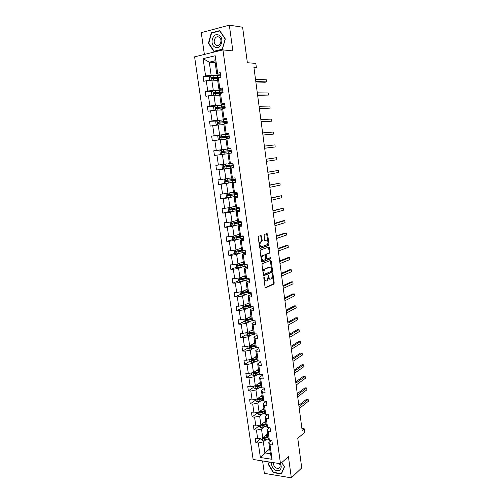 <?xml version="1.0" encoding="UTF-8"?>
<svg xmlns="http://www.w3.org/2000/svg" width="503" height="503" viewBox="0 0 503 503"><rect width="100%" height="100%" fill="white"/><g stroke="black" fill="none" stroke-linecap="round" stroke-linejoin="round"><path stroke-width="0.75" d="M264.037 277.166L263.792 277.914L265.062 287.138L265.647 287.798L273.946 284.05L274.204 283.044L272.984 274.009L272.532 273.582L271.695 278.643L270.759 279.102C269.853 279.322 269.237 278.618 268.923 276.983L268.3 275.374L267.445 280.492L266.483 280.957C265.559 281.183 264.936 280.473 264.616 278.825L264.037 277.166M262.579 460.943L264.358 473.342L291.338 477.85L301.737 467.903L297.77 438.352L304.655 432.354L304.183 428.776L301.913 428.499M291.338 477.85L288.426 456.611L280.492 463.728L222.942 49.904L232.864 50.91L229.337 25.15L201.257 32.651L204.375 54.437M229.337 25.15L242.609 27.231L247.375 62.724L255.813 63.384L256.373 67.609L253.927 67.44L302.177 430.499L304.183 428.776M261.591 236.221L261 235.492L258.592 236.272L258.234 237.309L259.661 247.746L260.258 248.457L268.772 245.433L269.004 244.471L267.627 234.26L267.049 233.537L264.106 234.517L264.471 239.893L265.056 240.61L266.458 240.132C268.112 240.836 268.413 242.327 267.376 244.609L261.554 246.715C259.856 246.036 259.542 244.533 260.598 242.195L261.956 241.629L262.195 240.654L261.591 236.221L260.831 236.265L260.56 235.637M262.34 263.647L261.988 264.71L263.396 275.015L263.987 275.688L272.356 272.161L272.607 271.174L271.243 261.082L270.677 260.397L262.34 263.647M261.535 261.422L260.114 251.054L260.359 250.066L268.866 247.011L269.445 247.709L270.029 252.06L269.69 253.091L266.232 254.399L266.383 258.284L266.961 258.976L270.444 257.643L270.677 258.806L262.132 262.113L261.535 261.422M220.484 74.237L216.774 74.054L214.913 60.85L215.196 55.745L217.661 73.218L220.257 72.639L220.949 77.563L218.352 78.128L219.811 88.509L222.408 87.968L223.099 92.86L220.503 93.388L221.955 103.7L224.545 103.203L225.231 108.063L222.634 108.547L224.08 118.79L226.671 118.331L227.35 123.16L224.759 123.606L226.193 133.779L228.777 133.364L229.45 138.162L226.866 138.564L228.293 148.674L230.877 148.297L231.543 153.063L228.959 153.428L230.374 163.475L232.958 163.135L233.618 167.87L231.04 168.197L232.449 178.175L235.027 177.873L235.687 182.576L233.109 182.866L234.505 192.781L237.083 192.517L237.737 197.195L235.165 197.44L236.548 207.293L239.12 207.066L239.774 211.713L237.202 211.926L238.579 221.716L241.151 221.527L241.798 226.136L239.233 226.319L240.597 236.039L243.163 235.888L243.81 240.472L241.245 240.616L242.609 250.28L245.168 250.161L245.81 254.719L243.245 254.82L244.603 264.421L247.155 264.345L247.79 268.866L245.238 268.935L246.577 278.48L249.136 278.436L249.765 282.931L247.212 282.969L248.545 292.444L251.098 292.438L251.726 296.902L249.174 296.908L250.507 306.327L253.053 306.352L253.675 310.791L251.129 310.76L252.449 320.122L254.99 320.178L255.612 324.586L253.066 324.523L254.38 333.829L256.92 333.917L257.536 338.299L254.996 338.198L256.297 347.447L258.838 347.567L259.447 351.924L256.907 351.792L258.202 360.984L260.743 361.135L261.346 365.467L258.812 365.304L260.101 374.433L262.635 374.622L263.239 378.929L260.705 378.728L261.981 387.807L264.515 388.02L265.112 392.302L262.585 392.07L263.855 401.092L266.383 401.344L266.98 405.594L264.452 405.336L265.716 414.296L268.237 414.579L268.835 418.804L266.307 418.515L267.565 427.424L270.086 427.732L270.677 431.932L268.156 431.612L269.401 440.465L271.922 440.81L272.507 444.979L269.992 444.633L272.06 459.308L260.372 457.523L258.291 443.005L255.838 442.665L255.247 438.553L257.693 438.88L256.436 430.122L253.99 429.814L253.393 425.676L255.845 425.978L254.575 417.163L252.122 416.88L251.525 412.724L253.977 412.994L252.707 404.129L250.249 403.878L249.645 399.69L252.104 399.935L250.821 391.013L248.363 390.787L247.753 386.581L250.217 386.788L248.928 377.816L246.464 377.627L245.854 373.389L248.319 373.566L247.023 364.537L244.552 364.379L243.942 360.117L246.407 360.267L245.106 351.176L242.635 351.05L242.012 346.762L244.483 346.881L243.175 337.739L240.698 337.639L240.076 333.326L242.553 333.414L241.233 324.209L238.755 324.146L238.126 319.807L240.604 319.858L239.277 310.603L236.8 310.571L236.171 306.201L238.648 306.22L237.309 296.908L234.832 296.908L234.197 292.513L236.68 292.501L235.329 283.126L232.845 283.164L232.21 278.737L234.694 278.693L233.342 269.262L230.852 269.331L230.211 264.88L232.7 264.798L231.336 255.31L228.846 255.411L228.199 250.934L230.695 250.821L229.318 241.27L226.828 241.402L226.18 236.9L228.67 236.75L227.293 227.136L224.797 227.312L224.143 222.772L226.639 222.59L225.25 212.92L222.754 213.127L222.093 208.563L224.596 208.343L223.194 198.61L220.691 198.848L220.031 194.259L222.533 194.001L221.125 184.205L218.623 184.488L217.956 179.86L220.459 179.571L219.044 169.712L216.541 170.027L215.869 165.374L218.377 165.047L216.95 155.125L214.441 155.477L213.769 150.793L216.277 150.428L214.844 140.444L212.329 140.834L211.65 136.118L214.165 135.716L212.719 125.662L210.204 126.096L209.525 121.349L212.04 120.909L210.587 110.792L208.066 111.264L207.381 106.485L209.896 106.001L208.437 95.822L205.916 96.331L205.224 91.521L207.745 91.005L206.274 80.75L203.746 81.304L203.049 76.462L205.576 75.903L203.099 58.65L215.196 55.745M216.774 74.054L217.661 73.218M280.492 463.728L253.128 459.472L194.598 56.826L222.942 49.904M216.485 90.427L213.278 90.377L211.82 80.147L217.667 80.354M211.82 80.147L206.274 80.75M213.278 90.377L207.745 91.005M222.596 89.276L218.918 89.213L217.466 78.921L218.352 78.128M218.918 89.213L219.811 88.509M218.591 105.303L215.41 105.353L213.964 95.193L219.761 95.218M213.964 95.193L208.437 95.822M215.41 105.353L209.896 106.001M224.69 104.228L221.043 104.278L219.597 94.055L220.503 93.388M221.043 104.278L221.955 103.7M220.691 120.085L217.529 120.236L216.089 110.138L221.848 109.981M216.089 110.138L210.587 110.792M217.529 120.236L212.04 120.909M226.778 119.079L223.156 119.249L221.722 109.088L222.634 108.547M223.156 119.249L224.08 118.79M222.766 134.766L219.635 135.018L218.208 124.983L223.917 124.65M218.208 124.983L212.719 125.662M219.635 135.018L214.165 135.716M228.846 133.829L225.256 134.119L223.829 124.027L224.759 123.606M225.256 134.119L226.193 133.779M224.835 149.36L221.729 149.712L220.308 139.74L225.973 139.224M220.308 139.74L214.844 140.444M221.729 149.712L216.277 150.428M230.902 148.492L227.337 148.888L225.922 138.866L226.866 138.564M227.337 148.888L228.293 148.674M226.891 163.859L223.804 164.305L222.395 154.396L226.752 153.861M222.395 154.396L216.95 155.125M223.804 164.305L218.377 165.047M230.374 163.475L229.412 163.569L228.004 153.604L228.959 153.428M231.424 177.829L225.866 178.804L224.47 168.964L227.545 168.486M224.47 168.964L219.044 169.712M225.866 178.804L220.459 179.571M232.449 178.175L231.468 178.156L230.072 168.254L231.04 168.197M233.599 167.706L230.072 168.254M233.43 192.071L227.922 193.215L226.526 183.438L229.582 182.866M226.526 183.438L221.125 184.205M227.922 193.215L222.533 194.001M234.505 192.781L233.511 192.643L232.122 182.809L233.109 182.866M235.624 182.155L232.122 182.809M235.429 206.217L229.959 207.532L228.576 197.817L231.606 197.151M228.576 197.817L223.194 198.61M229.959 207.532L224.596 208.343M236.548 207.293L235.542 207.041L234.165 197.27L235.165 197.44M237.642 196.503L234.165 197.27M237.41 220.283L231.984 221.76L230.607 212.103L233.618 211.348M230.607 212.103L225.25 212.92M231.984 221.76L226.639 222.59M238.579 221.716L237.561 221.351L236.19 211.637L237.202 211.926M239.642 210.77L236.19 211.637M239.384 234.26L233.996 235.901L232.631 226.3L235.618 225.457M232.631 226.3L227.293 227.136M233.996 235.901L228.67 236.75M240.597 236.039L239.566 235.567L238.208 225.916L239.233 226.319M241.629 224.942L238.208 225.916M241.346 248.149L235.995 249.947L234.637 240.409L237.605 239.478M234.637 240.409L229.318 241.27M235.995 249.947L230.695 250.821M242.609 250.28L241.559 249.689L240.208 240.101L241.245 240.616M243.603 239.019L240.208 240.101M243.289 261.95L237.982 263.905L236.636 254.43L239.579 253.411M236.636 254.43L231.336 255.31M237.982 263.905L232.7 264.798M244.603 264.421L243.54 263.729L242.201 254.197L243.245 254.82M245.571 253.015L242.201 254.197M245.225 275.663L239.962 277.782L238.617 268.363L241.541 267.256M238.617 268.363L233.342 269.262M239.962 277.782L234.694 278.693M246.577 278.48L245.508 277.675L244.175 268.206L245.238 268.935M247.52 266.923L244.175 268.206M247.149 289.294L241.924 291.57L240.591 282.208L243.49 281.014M240.591 282.208L235.329 283.126M241.924 291.57L236.68 292.501M248.545 292.444L247.47 291.539L246.137 282.126L247.212 282.969M249.457 280.743L246.137 282.126M249.06 302.844L243.873 305.271L242.547 295.971L245.426 294.689M242.547 295.971L237.309 296.908M243.873 305.271L238.648 306.22M250.507 306.327L249.413 305.315L248.092 295.965L249.174 296.908M251.387 294.475L248.092 295.965M250.966 316.312L245.81 318.883L244.496 309.641L247.35 308.282M244.496 309.641L239.277 310.603M245.81 318.883L240.604 319.858M252.449 320.122L251.343 319.003L250.029 309.71L251.129 310.76M253.305 308.125L250.029 309.71M252.852 329.698L247.74 332.42L246.432 323.234L249.262 321.788M246.432 323.234L241.233 324.209M247.74 332.42L242.553 333.414M254.38 333.829L253.261 332.609L251.959 323.372L253.066 324.523M255.203 321.694L251.959 323.372M254.725 342.996L249.651 345.869L248.356 336.74L251.167 335.212M248.356 336.74L243.175 337.739M249.651 345.869L244.483 346.881M256.297 347.447L255.172 346.127L253.877 336.947L254.996 338.198M257.096 335.174L253.877 336.947M256.593 356.218L251.557 359.236L250.261 350.163L253.059 348.554M250.261 350.163L245.106 351.176M251.557 359.236L246.407 360.267M256.926 358.551L251.783 359.758L251.928 360.777L257.071 359.563L255.782 350.44L256.907 351.792M258.976 348.573L255.782 350.44M257.064 359.563L258.202 360.984M258.448 369.359L253.449 372.522L252.166 363.499L254.933 361.814M252.166 363.499L247.023 364.537M253.449 372.522L248.319 373.566M260.101 374.433L258.951 372.918L257.674 363.851L258.812 365.304M260.843 361.89L257.674 363.851M260.29 382.425L255.329 385.726L254.053 376.76L256.8 374.993M254.053 376.76L248.928 377.816M255.329 385.726L250.217 386.788M261.981 387.807L260.824 386.191L259.554 377.181L260.705 378.728M262.704 375.125L259.554 377.181M262.126 395.408L257.196 398.848L255.926 389.938L258.661 388.096M255.926 389.938L250.821 391.013M257.196 398.848L252.104 399.935M263.855 401.092L262.685 399.382L261.422 390.429L262.585 392.07M264.547 388.285L261.422 390.429M263.943 408.31L259.051 411.894L257.794 403.035L260.504 401.117M257.794 403.035L252.707 404.129M259.051 411.894L253.977 412.994M265.716 414.296L264.534 412.491L263.276 403.588L264.452 405.336M266.383 401.356L263.276 403.588M265.754 421.143L260.9 424.859L259.642 416.056L262.34 414.057M259.642 416.056L254.575 417.163M260.9 424.859L255.845 425.978M267.565 427.424L266.376 425.519L265.125 416.679L266.307 418.515M267.954 414.547L265.125 416.679M267.558 433.894L262.736 437.742L261.491 428.996L264.163 426.921M261.491 428.996L256.436 430.122M262.736 437.742L257.693 438.88M269.401 440.465L268.2 438.471L266.961 429.681L268.156 431.612M269.526 427.663L266.961 429.681M269.677 448.921L264.892 452.926L263.321 441.86L265.974 439.71M263.321 441.86L258.291 443.005M260.372 457.523L264.892 452.926L270.356 453.731L268.784 442.609L269.992 444.633M254.021 68.125L256.373 67.609M214.913 60.85L209.267 62.177L211.134 75.305L214.366 75.45M215.165 62.611L209.267 62.177L203.099 58.65M271.111 440.697L268.784 442.609M270.356 453.731L272.06 459.308M211.134 75.305L205.576 75.903M260.969 438.572L255.838 442.665M259.152 425.865L253.99 429.814M257.329 413.076L252.122 416.88M262.145 395.565L261.453 396.05M255.493 400.212L250.249 403.878M259.177 383.167L260.296 382.846M253.644 387.272L248.363 390.787M251.783 374.257L246.464 377.627M252.324 359.708L251.99 359.915M249.916 361.16L244.552 364.379M250.909 346.347L250.142 346.787M248.029 347.982L242.635 351.05M249.683 332.829L248.312 333.558M246.137 334.728L240.698 337.639M248.645 319.166L246.508 320.241M244.232 321.386L238.755 324.146M247.765 305.403L244.766 306.811M241.981 305.617L242.314 307.949L236.8 310.571M247.099 291.52L243.276 293.199M240.484 294.425L234.832 296.908M245.797 277.889L242.264 279.328M238.629 280.806L232.845 283.164M244.357 264.264L241.528 265.326M236.768 267.112L230.852 269.331M242.716 250.645L241.151 251.186M234.907 253.33L228.846 255.411M233.052 239.466L226.828 241.402M231.191 225.52L224.797 227.312M229.337 211.493L222.754 213.127M227.488 197.377L220.691 198.848M225.652 183.18L218.623 184.488M223.835 168.907L216.541 170.027M221.106 149.969L213.769 150.793M218.836 135.533L211.65 136.118M216.579 120.997L209.525 121.349M214.322 106.353L207.381 106.485M212.071 91.603L205.224 91.521M209.814 76.752L203.049 76.462M269.162 461.968L268.2 464.288L273.311 472.625L281.435 473.964L284.472 466.859L281.812 462.546M213.913 51.495L222.351 49.432L225.325 38.951L219.736 30.608L211.279 32.846L208.431 43.252L213.913 51.495M264.031 279.624L265.81 280.97M268.319 277.719C268.728 278.876 269.287 279.341 269.998 279.115L270.105 279.115M265.238 287.641L273.192 284.057L273.45 283.057L272.557 276.405M271.469 268.369L270.274 260.554M263.597 275.55L271.513 272.236L271.815 270.935M263.924 273.783L264.339 274.254L271.67 271.192L271.677 269.256C271.369 267.634 270.759 266.917 269.853 267.106L264.572 269.306L263.754 272.519L263.924 273.783L263.232 273.802M263.276 274.141L264.194 274.261M262.943 271.695L263.811 269.331L269.099 267.124M265.213 255.203L265.578 254.367L269.036 253.059L269.275 252.091L268.451 247.155M265.747 258.731L266.791 258.982M261.761 261.988L269.853 258.869L269.985 257.819M262.799 255.65L262.516 255.82C261.434 258.171 261.742 259.674 263.434 260.328L265.483 259.517L265.735 258.529L265.339 255.618L264.754 254.92L261.755 255.851L261.051 257.876M261.214 259.083L262.673 260.353M264.163 254.946L264.754 254.92M262.032 255.681L263.993 254.952M259.158 244.062L259.837 242.232L261.195 241.666L261.434 240.698L260.831 236.265M259.366 245.571L260.787 246.753M266.081 240.157L266.458 240.132M264.729 240.503L265.703 240.176M267.803 241.214L266.609 233.681M259.913 248.35L268.011 245.47L268.036 242.911M268.709 463.848L268.2 464.288M208.864 43.302L208.431 43.252M212.153 32.959L211.279 32.846M260.912 438.157L261.076 439.308L262.648 440.326L268.464 438.905M265.395 435.623L267.697 434.881M266.471 434.762L267.627 434.391M267.98 436.918L263.031 438.798L268.049 437.415M299.266 408.568L308.402 401.275L308.157 399.445L306.472 399.281L298.832 405.311M267.91 436.434L262.817 437.824L263.031 438.798M308.402 401.275L308.157 399.445L299.015 406.694M259.07 425.261L259.246 426.525L260.824 427.531L266.741 426.11M263.578 422.809L265.886 422.086M264.666 421.979L265.823 421.615M266.181 424.161L261.208 425.991L266.25 424.633M297.707 396.848L306.899 389.812L306.66 387.964L304.969 387.826L297.279 393.642M266.112 423.645L261.013 425.004L261.208 425.991M306.899 389.812L306.66 387.964L297.455 394.962M257.215 412.29L257.41 413.667L258.995 414.661L265.018 413.233M261.749 409.92L264.075 409.209M262.849 409.115L264.006 408.763M264.371 411.322L259.378 413.108L264.433 411.775M296.141 385.059L305.396 378.281L305.158 376.433L303.46 376.307L295.72 381.909M264.295 410.788L259.196 412.114L259.378 413.108M305.396 378.281L305.158 376.433L295.89 383.167M271.846 462.383C271.174 465.055 272.098 467.463 274.625 469.613C278.844 472.965 283.202 468.425 280.221 463.684M273.871 462.697C273.267 464.558 273.871 466.275 275.694 467.847L278.14 468.607C280.297 467.916 280.705 466.231 279.372 463.552M281.749 462.597L284.302 466.74L281.359 473.625L273.487 472.323L268.539 464.25L269.463 462.012M281.724 473.285L281.359 473.625M215.221 47.2C221.163 50.206 224.803 37.392 218.623 35.021C212.624 32.123 209.141 44.842 215.221 47.2M216.409 45.364C220.088 47.251 222.867 39.756 219.339 37.385L218.736 37.033C215.001 35.179 212.304 42.742 215.856 45.044L216.409 45.364M211.562 33.116L219.754 30.953L225.168 39.033L222.288 49.181L214.115 51.187L208.795 43.195L211.562 33.116M214.875 51.262L214.115 51.187M255.354 399.237L255.568 400.734L257.146 401.708L263.302 400.281M259.913 396.949L262.245 396.263M261.019 396.182L262.182 395.836M262.547 398.414L258.202 399.671L257.58 399.219M294.563 373.213L303.887 366.693L303.642 364.832L301.945 364.725L294.154 370.107M262.465 397.842L257.366 399.143L257.53 400.143L262.61 398.841M303.887 366.693L303.642 364.832L294.312 371.308M253.474 386.109L253.707 387.719L255.291 388.681L261.585 387.247M258.064 383.902L260.409 383.236M260.717 385.417L256.354 386.644L255.725 386.172M292.979 361.299L302.366 355.043L302.121 353.169L300.423 353.087L292.576 358.243M260.629 384.826L255.53 386.097L255.675 387.103L260.774 385.826M302.366 355.043L302.121 353.169L292.727 359.381M251.588 372.899L251.84 374.628L253.424 375.578L259.869 374.131M256.203 370.78L258.555 370.126M257.322 370.07L258.504 369.743M258.869 372.352L254.493 373.547L253.858 373.056M291.388 349.315L300.832 343.329L300.587 341.449L298.889 341.38L290.992 346.315M258.781 371.73L253.663 372.968L253.795 373.981L258.926 372.736M253.795 373.981L254.493 373.547L253.795 373.981M300.832 343.329L300.587 341.449L291.13 347.391M249.689 359.607L249.953 361.45L251.544 362.393L258.165 360.928M254.336 357.57L256.693 356.941M255.461 356.897L256.643 356.577M257.014 359.205L252.575 360.368L251.978 359.859M289.791 337.268L299.298 331.552L299.052 329.66L297.348 329.61L289.395 334.325M299.298 331.552L299.052 329.66L289.533 335.331M247.784 346.234L248.061 348.202L249.658 349.126L256.976 347.479M252.449 344.285L254.826 343.668M253.587 343.643L254.776 343.335M255.147 345.976L250.733 347.101L250.092 346.586M288.181 325.152L297.751 319.713L297.506 317.814L295.795 317.777L287.791 322.266M255.052 345.291L249.89 346.473L249.985 347.498L255.304 346.284M297.751 319.713L297.506 317.814L287.917 323.209M245.86 332.779L246.156 334.866L247.753 335.778L255.914 333.879M250.557 330.917L252.94 330.32M251.701 330.308L252.896 330.012M253.305 332.653L248.834 333.759L248.193 333.225M286.559 312.973L296.198 307.811L295.946 305.899L294.242 305.881L286.182 310.137M253.172 331.955L247.992 333.099L248.067 334.13L253.55 332.923M296.198 307.811L295.946 305.899L286.301 311.011M243.93 319.235L244.244 321.448L245.841 322.348L254.814 320.172M248.652 317.468L251.047 316.89M249.802 316.89L251.003 316.601M251.274 318.531L246.074 319.65L246.13 320.688L251.808 319.474M251.563 319.229L246.822 320.342L246.281 319.782M284.931 300.725L294.632 295.839L294.381 293.915L292.677 293.922L284.56 297.946M294.632 295.839L294.381 293.915L284.673 298.757M242.314 307.949L243.917 308.836L253.097 306.654M246.734 303.931L249.136 303.378M247.897 303.391L249.098 303.114M249.369 305.025L244.15 306.113L244.188 307.157L250.085 305.937M249.84 305.711L245.005 306.824L244.364 306.258M283.296 288.408L293.06 283.805L292.809 281.869L291.099 281.894L282.931 285.685M293.06 283.805L292.809 281.869L283.032 286.427M240.025 291.903L240.377 294.368L241.981 295.236L251.198 293.136M244.804 290.313L247.218 289.778M245.973 289.81L247.187 289.539M247.451 291.438L242.207 292.495L242.232 293.538L248.381 292.306M248.142 292.105L243.075 293.23L242.427 292.652M281.649 276.021L291.482 271.708L291.231 269.759L289.514 269.803L281.296 273.355M291.482 271.708L291.231 269.759L281.384 274.028M238.051 278.109L238.422 280.699L240.032 281.554L249.287 279.53M246.319 278.278L245.816 277.908M242.867 276.612L245.288 276.097M244.043 276.141L245.257 275.883M245.609 277.75L240.258 278.794L240.264 279.844L247.206 278.467M246.476 278.404L241.132 279.555L240.484 278.958M279.995 263.559L289.898 259.542L289.64 257.58L287.923 257.643L279.649 260.956M289.898 259.542L289.64 257.58L279.725 261.56M236.203 264.207L236.46 266.948L238.07 267.791L247.369 265.848M244.269 264.754L243.936 264.578M240.912 262.824L243.345 262.333M242.1 262.39L243.32 262.138M243.88 263.949L238.296 265.006L238.29 266.056L246.602 264.358M245.627 264.389L239.177 265.798L238.529 265.182M278.329 251.035L288.301 247.306L288.043 245.338L286.32 245.42L277.989 248.482M288.301 247.306L288.043 245.338L278.058 249.023M234.436 250.205L234.102 250.437L234.486 253.11L236.096 253.94L245.439 252.072M238.944 248.954L241.39 248.476M240.145 248.551L241.365 248.312M242.213 250.054L236.322 251.129L236.297 252.185L245.2 250.393M244.848 250.173L237.202 251.946L236.561 251.311M276.656 238.435L286.691 235.002L286.433 233.027L284.711 233.128L276.323 235.945M286.691 235.002L286.433 233.027L276.386 236.41M232.638 236.114L232.109 236.498L232.493 239.189L234.109 240L243.49 238.221M236.97 234.995L239.422 234.536M238.177 234.624L239.403 234.398M240.755 236.033L234.335 237.165L234.297 238.227L243.257 236.523M242.836 235.907L243.188 236.039M243.201 236.127L235.222 238.013L234.58 237.359M274.971 225.772L285.075 222.634L284.817 220.647L283.095 220.767L274.644 223.338M285.075 222.634L284.817 220.647L274.701 223.734M230.82 221.942L230.11 222.471L230.493 225.174L232.109 225.973L241.534 224.275M234.976 220.943L237.447 220.515M236.19 220.616L237.429 220.396M240.987 221.534L232.336 223.118L232.279 224.181L241.295 222.571M241.195 221.848L239.478 221.886M240.006 222.728L239.912 222.049L241.239 222.169M241.251 222.244L233.229 223.992L232.587 223.313M273.28 213.027L283.453 210.197L283.195 208.198L272.959 210.656M239.912 222.049L238.491 222.081M283.453 210.197L283.195 208.198L273.003 210.977M238.353 207.632L237.139 208.016L239.246 207.965M228.972 207.682L228.092 208.355L228.481 211.078L230.097 211.857L239.566 210.241M232.977 206.808L235.454 206.4M234.197 206.513L235.442 206.312M239.177 207.443L230.324 208.978L230.255 210.047L239.327 208.531M238.032 208.688L237.957 208.16L239.283 208.217M239.29 208.273L231.223 209.883L230.588 209.179M271.576 200.213L281.818 197.685L281.561 195.68L271.268 197.905M237.957 208.16L236.328 208.016M281.818 197.685L281.561 195.68L271.299 198.151M236.045 194.567L235.989 194.183L234.021 194.271L235.63 193.611M236.592 193.429L235.178 194.114L237.29 193.995M227.098 193.334L226.061 194.145L226.457 196.887L228.073 197.654L237.586 196.126M230.959 192.586L233.449 192.19M232.191 192.328L233.442 192.133M237.19 193.309L228.299 194.749L228.217 195.818L237.347 194.397M235.989 194.183L237.315 194.177M237.322 194.215L229.205 195.686L228.576 194.95M269.86 187.323L280.177 185.11L279.913 183.086L269.564 185.079M280.177 185.11L279.913 183.086L269.583 185.255M234.046 180.351L232.046 180.281L233.549 179.942L233.669 179.338M234.612 179.187L234.505 179.829L233.21 180.124L235.316 179.942M225.206 178.898L224.024 179.854L224.413 182.608L226.036 183.356L235.593 181.916M228.934 178.269L231.43 177.899M230.173 178.049L231.424 177.867M235.197 179.081L226.256 180.432L226.161 181.508L235.347 180.181M234.014 180.124L235.329 180.049M235.335 180.074L227.174 181.401L226.551 180.627M268.137 174.365L278.53 172.46L278.26 170.429L267.848 172.177M278.53 172.46L278.26 170.429L267.86 172.278M232.034 166.047L230.06 166.204L231.587 165.927L231.55 165.003M232.493 164.871L232.543 165.801L231.229 166.047L233.329 165.795M223.948 168.958L223.294 164.374L221.968 165.468L222.364 168.241L223.992 168.977L233.587 167.618M228.142 163.682L229.399 163.506M233.185 164.77L224.206 166.021L224.099 167.097L233.342 165.871M232.028 165.971L225.13 167.021L224.527 166.197M266.408 161.331L276.87 159.747L276.6 157.697L266.125 159.206M276.87 159.747L276.6 157.697L266.125 159.231M229.701 151.673L229.343 150.793L227.909 150.944L229.852 150.542M231.179 150.46L229.079 150.787L230.299 150.655L230.644 151.554M225.495 154.019L228.016 153.685M221.861 154.471L220.295 153.78L219.899 150.988L221.263 149.837L230.915 148.599M231.166 150.359L222.144 151.522L222.024 152.598L231.323 151.472M264.666 148.253L275.198 146.951L274.927 144.895L264.383 146.109M222.024 152.598L222.747 152.516L222.917 151.428L231.173 150.41M231.173 150.416L229.871 150.636M264.666 148.215L275.198 146.951L274.927 144.895M227.733 137.137L227.343 136.596L225.897 136.684L227.815 136.049M229.167 136.131L227.073 136.527L228.299 136.445L228.695 137.036M224.703 139.344L225.966 139.186M223.433 139.457L225.96 139.149M219.616 139.828L218.22 139.224L217.818 136.414L219.182 135.238L228.884 134.094M229.129 135.86L220.069 136.923L219.93 138.011L229.286 136.979M262.924 135.144L273.519 134.094L273.248 132.025L262.629 132.911M219.93 138.011L220.66 137.948L220.842 136.86L227.853 136.3M262.912 135.03L273.519 134.094L273.248 132.025M222.634 124.725L223.91 124.581M221.358 124.801L223.898 124.518M217.353 125.09L216.127 124.581L215.724 121.751L217.089 120.544L226.834 119.488M227.086 121.273L217.975 122.235L217.83 123.323L227.243 122.399M227.142 121.707L225.055 122.179L226.614 122.436M225.614 122.525L223.873 122.33L225.822 121.877L225.765 121.462M261.176 121.959L271.827 121.154L271.557 119.073L260.862 119.632M217.83 123.323L218.56 123.279L218.761 122.198L227.111 121.468M227.117 121.512L225.822 121.877M261.151 121.764L271.827 121.154L271.557 119.073M220.553 110.012L221.836 109.88M219.264 110.05L221.817 109.786M215.058 110.258L214.02 109.836L213.618 106.988L214.982 105.756L224.772 104.794M225.023 106.586L215.869 107.453L215.718 108.541L225.181 107.724M225.111 107.196L223.018 107.736L224.156 107.768M259.41 108.698L270.13 108.145L269.86 106.058L259.089 106.284M221.968 107.95L223.785 107.359L223.703 106.781M215.718 108.541L216.453 108.522L216.661 107.435L225.061 106.862M225.067 106.925L223.785 107.359M259.378 108.428L270.13 108.145L269.86 106.058M218.459 95.212L219.748 95.092M217.164 95.205L219.729 94.966M212.731 95.331L211.901 94.998L211.493 92.137L212.863 90.873L222.697 90.006M222.948 91.81L213.756 92.577L213.586 93.665L213.92 93.721L222.659 92.948M257.637 95.356L268.426 95.061L268.149 92.961L257.303 92.848M220.484 93.068L221.729 92.747L221.622 92.005M223.062 92.596L221.509 92.992M214.309 93.665L214.548 92.583L222.999 92.162M223.011 92.244L221.729 92.747M257.593 95.004L268.426 95.061L268.149 92.961M216.353 80.31L217.642 80.203M215.045 80.26L217.623 80.046M210.38 80.304L209.77 80.065L209.361 77.185L210.726 75.89L220.61 75.117M220.861 76.934L211.625 77.6L211.449 78.694L211.788 78.757L218.327 78.147M255.857 81.939L264.962 82.259L266.703 81.907L266.427 79.788L255.511 79.342M212.147 78.694L212.423 77.632L220.924 77.368M255.801 81.511L266.703 81.907L266.427 79.788M263.924 278.838L264.616 278.825M268.112 275.814L268.759 275.801M268.244 276.996L268.923 276.983M272.349 274.022L272.984 274.009M273.45 283.057L274.204 283.044M273.116 284.107L273.871 284.094M263.792 277.643L264.452 277.631M270.488 261.107L271.243 261.082M271.853 271.192L272.607 271.174M271.513 272.236L272.268 272.217M264.106 269.143L264.867 269.124M263.056 272.538L263.754 272.519M268.684 247.746L269.445 247.709M269.275 252.091L270.029 252.06M268.935 253.122L269.69 253.091M265.578 254.367L266.332 254.336M265.295 255.405L265.986 255.379M265.703 258.309L266.383 258.284M269.853 258.869L270.608 258.844M261.434 240.698L262.195 240.654M261.082 241.736L261.843 241.691M260.145 242.05L260.912 242.012M266.873 234.304L267.627 234.26M268.25 244.508L269.004 244.471M267.91 245.533L268.665 245.495M262.264 437.849L262.61 440.301M264.559 438.541L264.779 440.1M264.27 436.516L264.421 437.56M260.422 424.96L260.787 427.506M262.742 425.739L262.962 427.299M262.447 423.671L262.604 424.746M258.58 411.995L258.951 414.635M260.912 412.85L261.139 414.428M260.617 410.75L260.774 411.856M256.719 398.948L257.108 401.69M259.07 399.891L259.296 401.476M258.768 397.747L258.932 398.892M258.202 399.671L257.53 400.143M254.851 385.826L255.254 388.662M261.258 386.794L261.334 387.323M257.222 386.851L257.448 388.442M256.914 384.669L257.077 385.845M256.354 386.644L255.675 387.103M252.965 372.616L253.386 375.552M259.378 373.484L259.485 374.245M255.361 373.729L255.587 375.332M255.046 371.51L255.216 372.717M251.072 359.331L251.506 362.367M257.492 360.098L257.63 361.085M253.487 360.532L253.713 362.141M253.166 358.274L253.342 359.513M252.619 360.362L251.928 360.777M249.167 345.963L249.614 349.101M255.593 346.624L255.763 347.843M251.601 347.252L251.827 348.875M251.274 344.951L251.456 346.227M250.733 347.101L250.035 347.498M247.25 332.514L247.715 335.752M253.682 333.061L253.889 334.52M249.702 333.891L249.934 335.52M249.369 331.546L249.557 332.86M248.834 333.759L248.136 334.13M245.326 318.977L245.804 322.322M251.764 319.48L251.997 321.121M247.797 320.442L248.029 322.09M247.457 318.066L247.646 319.405M246.929 320.329L246.219 320.688M243.383 305.359L243.873 308.811M249.859 305.987L250.092 307.635M245.873 306.918L246.105 308.572M245.527 304.497L245.728 305.874M245.005 306.824L244.295 307.157M241.434 291.658L241.937 295.217M247.948 292.413L248.18 294.066M243.942 293.306L244.175 294.972M243.59 290.841L243.792 292.256M243.075 293.23L242.358 293.545M239.466 277.87L239.988 281.535M246.017 278.75L246.256 280.416M242 279.611L242.232 281.284M241.641 277.103L241.849 278.555M241.132 279.555L240.409 279.85M237.491 263.993L238.026 267.766M244.081 264.999L244.32 266.678M240.038 265.829L240.277 267.514M239.68 263.283L239.887 264.767M239.177 265.798L238.447 266.068M235.498 250.029L236.052 253.914M242.132 251.167L242.371 252.858M243.917 250.538L243.873 250.217M242.748 250.852L242.666 250.274M238.07 251.965L238.315 253.657M237.705 249.375L237.919 250.896M237.202 251.946L236.473 252.198M233.499 235.976L234.065 239.981M240.17 237.253L240.409 238.95M241.968 236.674L241.868 235.964M240.792 236.97L240.66 236.052M239.956 235.744L240.019 236.177M236.089 238.013L236.335 239.717M235.718 235.373L235.938 236.938M235.222 238.013L234.486 238.246M231.481 221.836L232.072 225.954M238.196 223.244L238.435 224.954M238.824 222.999L238.692 222.081M237.944 221.483L238.038 222.163M234.096 223.973L234.341 225.684M233.719 221.289L233.945 222.886M233.229 223.992L232.487 224.2M229.456 207.607L230.06 211.838M236.203 209.147L236.448 210.87M236.844 208.934L236.743 208.217M235.92 207.135L236.052 208.06M232.09 209.839L232.336 211.568M231.707 207.117L231.94 208.751M231.223 209.883L230.475 210.072M236.366 193.825L235.41 193.919M227.413 193.29L228.035 197.635M234.203 194.969L234.448 196.698M234.851 194.787L234.775 194.271M233.882 192.693L234.052 193.869M230.072 195.623L230.317 197.358M229.682 192.85L229.915 194.523M229.205 195.686L228.45 195.849M234.404 179.885L233.449 179.992M225.363 178.879L225.998 183.344M232.191 180.69L232.436 182.438M231.833 178.163L232.034 179.59M228.041 181.313L228.293 183.061M227.639 178.496L227.884 180.206M227.174 181.401L226.413 181.539M232.436 165.858L231.481 165.977M230.167 166.33L230.412 168.084M229.77 163.532L230.009 165.223M225.998 166.914L226.249 168.668M225.589 164.047L225.841 165.801M225.13 167.021L224.363 167.134M221.226 149.869L221.886 154.465M228.129 151.875L228.362 153.541M227.721 148.989L227.972 150.755M223.942 152.422L224.187 154.176M223.527 149.529L223.778 151.302M222.917 151.428L222.144 151.522M230.299 150.655L229.343 150.793M219.151 135.269L219.792 139.803M226.073 137.325L226.275 138.753M226.639 136.514L226.589 136.175M225.665 134.427L225.916 136.206M221.867 137.835L222.119 139.576M221.458 134.923L221.71 136.709M220.842 136.86L220.069 136.923M228.299 136.445L227.343 136.596M217.057 120.575L217.692 125.046M224.011 122.688L224.175 123.864M224.615 122.122L224.533 121.563M223.596 119.764L223.854 121.556M219.786 123.153L220.031 124.876M219.371 120.223L219.622 122.022M218.761 122.198L217.975 122.235M226.293 122.147L225.331 122.317M214.944 105.787L215.573 110.195M221.93 107.95L222.062 108.887M222.571 107.636L222.464 106.856M221.515 105.014L221.773 106.812M217.686 108.378L217.931 110.088M217.271 105.435L217.529 107.24M216.661 107.435L215.869 107.453M212.826 90.905L213.448 95.249M219.842 93.118L219.937 93.803M220.515 93.055L220.377 92.062M219.421 90.163L219.679 91.974M215.58 93.514L215.818 95.199M215.158 90.546L215.416 92.363M214.548 92.583L213.756 92.577M210.694 75.922L211.304 80.203M217.736 78.191L217.799 78.625M218.415 78.116L218.277 77.166M219.635 77.852L219.534 77.141M217.315 75.217L217.573 77.041M213.454 78.543L213.687 80.216M213.027 75.557L213.291 77.387M212.423 77.632L211.625 77.6M273.192 284.057L273.946 284.05M271.601 272.18L272.356 272.161M263.811 269.331L264.572 269.306M269.036 253.059L269.79 253.028M265.471 254.43L266.232 254.399M269.922 258.831L270.677 258.806M261.755 255.851L262.516 255.82M261.195 241.666L261.956 241.629M259.837 242.232L260.598 242.195M268.011 245.47L268.772 245.433M280.077 466.853L278.14 468.607M218.654 45.352L215.856 45.044M252.575 360.368L251.896 360.777M250.67 347.108L249.985 347.498M248.752 333.766L248.067 334.13M246.822 320.342L246.13 320.688M244.879 306.83L244.188 307.157M242.924 293.236L242.232 293.538M240.962 279.561L240.264 279.844M243.848 263.956L243.942 264.597M238.982 265.798L238.29 266.056M241.899 250.117L242.025 251.016M236.995 251.946L236.297 252.185M239.931 236.19L240.063 237.12M234.995 238.007L234.297 238.227M237.957 222.175L238.095 223.137M232.983 223.986L232.279 224.181M235.982 208.179L236.108 209.072M230.959 209.87L230.255 210.047M236.46 193.774L235.505 193.869M234.021 194.271L234.109 194.913M228.928 195.667L228.217 195.818M234.505 179.829L233.549 179.942M232.046 180.281L232.103 180.665M226.878 181.376L226.161 181.508M232.543 165.801L231.587 165.927M224.816 166.99L224.099 167.097M225.841 136.256L225.897 136.684M223.778 121.638L223.873 122.33M221.697 106.925L221.836 107.894M219.61 92.112L219.754 93.13M214.247 93.671L213.586 93.665M217.51 77.21L217.648 78.204M212.021 78.72L211.449 78.694"/></g></svg>
